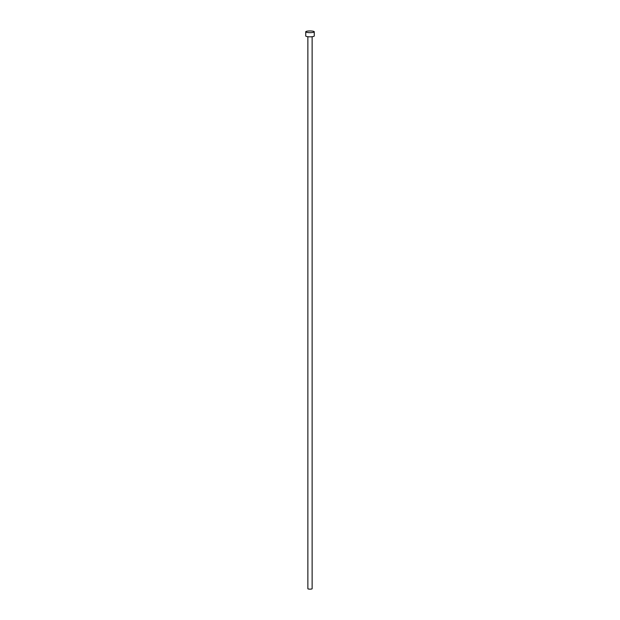 <?xml version="1.0" encoding="UTF-8"?>
<svg xmlns="http://www.w3.org/2000/svg" width="620" height="620" viewBox="0 0 620 620"><rect width="100%" height="100%" fill="white"/><g stroke="black" fill="none" stroke-linecap="round" stroke-linejoin="round"><path stroke-width="0.93" d="M312.131 36.712L312.131 588.729A2.131 0.426 180 0 1 311.635 589A2.131 0.426 180 0 1 309.272 589.124A2.131 0.426 180 0 1 307.869 588.729L307.869 36.712M314.262 31.798L314.262 35.976A4.263 0.853 180 0 1 313.263 36.518A4.263 0.853 180 0 1 308.543 36.774A4.263 0.853 180 0 1 305.738 35.976L305.738 31.798A4.263 0.853 180 0 1 306.737 31.256A4.263 0.853 180 0 1 311.457 31A4.263 0.853 180 0 1 314.262 31.798A4.263 0.853 180 0 1 313.263 32.349A4.263 0.853 180 0 1 308.543 32.597A4.263 0.853 180 0 1 305.738 31.798"/></g></svg>
